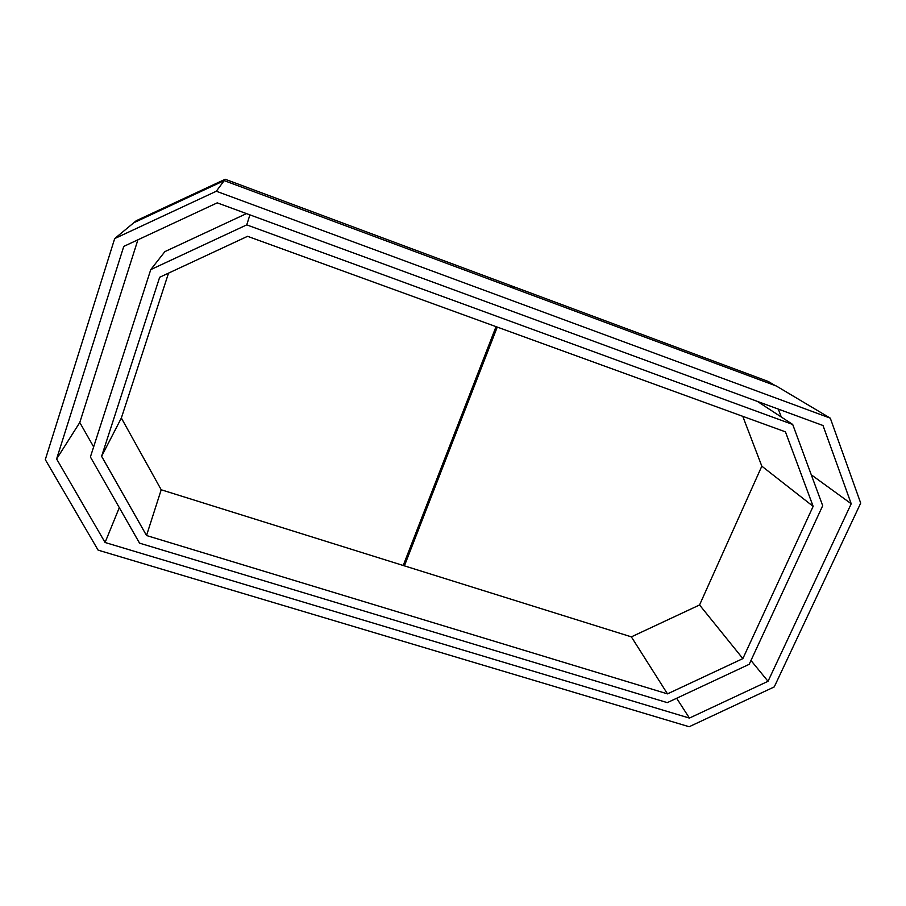 <?xml version="1.0" encoding="UTF-8"?>
<svg xmlns="http://www.w3.org/2000/svg" width="906" height="906" viewBox="0 0 906 906"><rect width="100%" height="100%" fill="white"/><g stroke="black" fill="none" stroke-linecap="round" stroke-linejoin="round"><path stroke-width="1.36" d="M813.146 506.363L785.445 431.845L247.565 236.307L159.66 277.27L101.608 456.307L146.523 535.525L667.495 693.871L742.863 658.605L813.146 506.363L761.821 466.171L742.773 416.33M749.194 664.313L822.693 505.718L792.705 424.461L246.738 224.881L150.758 269.614L90.396 456.964L139.547 543.147L667.292 702.637L749.194 664.313M822.999 425.514L217.225 202.853L123.771 246.398L56.614 458.957L105.073 542.49L689.421 718.084L768.028 681.301L851.221 503.77L822.999 425.514M830.292 418.153L216.319 191.234L114.688 238.584L45.3 459.625L98.097 550.135L689.172 726.737L774.256 686.907L860.7 503.124L830.292 418.153L776.351 386.024L224.212 180.622L133.805 222.74L224.212 180.622L514.71 288.686L511.312 285.798L225.22 179.263L216.319 191.234M168.527 273.148L121.347 418.017L161.211 489.772L631.357 636.861L699.557 604.97L761.821 466.171M114.688 238.584L136.24 220.724L225.22 179.263M742.863 658.605L699.557 604.97M101.608 456.307L121.347 418.017M146.523 535.525L161.211 489.772M667.495 693.871L631.357 636.861M137.905 239.818L79.785 422.49L93.646 446.896M781.255 416.987L778.333 409.093M246.466 213.612L164.892 251.619L150.758 269.614M56.614 458.957L79.785 422.49M105.073 542.49L119.298 507.654M689.421 718.084L676.646 698.266M768.028 681.301L750.972 660.474M851.221 503.77L811.289 474.801M792.705 424.461L757.348 401.381M246.738 224.881L249.909 214.869M513.487 288.233L775.253 385.616L768.311 381.483L510.112 285.345L513.487 288.233M496.046 326.636L403.227 565.491M404.404 565.865L497.258 327.077"/></g></svg>
